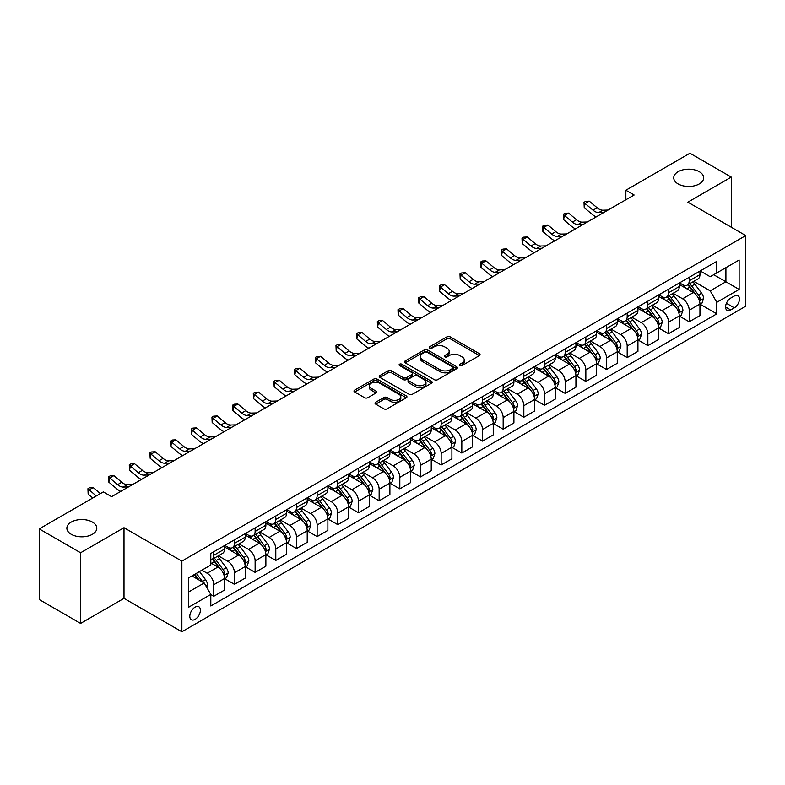 <?xml version="1.0" encoding="UTF-8"?>
<svg xmlns="http://www.w3.org/2000/svg" width="785" height="785" viewBox="0 0 785 785"><rect width="100%" height="100%" fill="white"/><g stroke="black" fill="none" stroke-linecap="round" stroke-linejoin="round"><path stroke-width="1.18" d="M459.892 365.535A1.609 0.932 0 0 0 462.159 365.535L479.409 355.576A2.296 1.325 0 0 0 480.077 354.643A2.296 1.325 0 0 0 479.409 353.701L450.188 336.834A2.296 1.325 0 0 0 446.95 336.834L429.699 346.793A1.609 0.932 0 0 0 429.228 347.451A1.609 0.932 0 0 0 429.699 348.098A1.609 0.932 0 0 0 431.976 348.098L434.203 346.813A7.35 4.239 0 0 1 444.595 346.813L447.028 348.216A7.35 4.239 0 0 1 449.177 351.219A7.35 4.239 0 0 1 447.028 354.221L444.791 355.507A1.609 0.932 0 0 0 444.32 356.164A1.609 0.932 0 0 0 444.791 356.822A1.609 0.932 0 0 0 447.067 356.822L449.295 355.526A7.35 4.239 0 0 1 459.686 355.526L462.12 356.939A7.35 4.239 0 0 1 464.269 359.932A7.35 4.239 0 0 1 462.12 362.935L459.892 364.22A1.609 0.932 0 0 0 459.421 364.878A1.609 0.932 0 0 0 459.892 365.535L459.892 364.22M92.414 522.074A14.964 8.645 0 0 0 76.106 520.2A14.964 8.645 0 0 0 66.862 528.187A14.964 8.645 0 0 0 71.249 534.3A14.964 8.645 0 0 0 87.557 536.165A14.964 8.645 0 0 0 96.8 528.187A14.964 8.645 0 0 0 92.414 522.074M699.288 171.699A14.964 8.645 0 0 0 682.97 169.825A14.964 8.645 0 0 0 673.736 177.812A14.964 8.645 0 0 0 678.122 183.925A14.964 8.645 0 0 0 694.431 185.8A14.964 8.645 0 0 0 703.664 177.812A14.964 8.645 0 0 0 699.288 171.699M195.102 619.365A7.487 4.317 120 0 0 199.989 612.761A7.487 4.317 120 0 0 198.84 606.766A7.487 4.317 120 0 0 195.102 607.139A7.487 4.317 120 0 0 190.215 613.733A7.487 4.317 120 0 0 191.363 619.728A7.487 4.317 120 0 0 195.102 619.365M375.691 402.244A2.296 1.325 0 0 0 375.014 403.186A2.296 1.325 0 0 0 375.691 404.118L383.885 408.848A2.296 1.325 0 0 0 387.133 408.848L406.287 397.789A2.296 1.325 0 0 0 406.954 396.857A2.296 1.325 0 0 0 406.287 395.915L377.065 379.047A2.296 1.325 0 0 0 373.827 379.047L354.673 390.106A2.296 1.325 0 0 0 353.996 391.048A2.296 1.325 0 0 0 354.673 391.98L364.574 397.701A2.296 1.325 0 0 0 367.822 397.701L376.015 392.971A2.296 1.325 0 0 0 376.682 392.029A2.296 1.325 0 0 0 376.015 391.097L371.109 388.261A6.143 3.542 0 0 1 369.303 385.749A6.143 3.542 0 0 1 373.101 382.472A6.143 3.542 0 0 1 379.793 383.247L399.025 394.345A6.143 3.542 0 0 1 400.821 396.857A6.143 3.542 0 0 1 397.033 400.134A6.143 3.542 0 0 1 390.341 399.359L387.133 397.514A2.296 1.325 0 0 0 383.885 397.514L375.691 402.244L375.691 404.118M124.001 527.706L80.59 552.768L39.25 528.904L39.25 599.554L80.59 623.418L124.001 598.356L181.875 631.768L181.875 561.118L124.001 527.706L124.001 598.356M731.277 227.218L731.277 177.096L687.876 202.157L745.75 235.569L181.875 561.118M731.277 177.096L689.937 153.232L625.861 190.225L625.861 199.773M39.25 528.904L103.326 491.91L111.598 496.679L634.133 194.994L625.861 190.225M434.37 379.704A2.296 1.325 0 0 0 437.608 379.704L456.762 368.646A2.296 1.325 0 0 0 457.439 367.714A2.296 1.325 0 0 0 456.762 366.772L427.55 349.904A2.296 1.325 0 0 0 424.302 349.904L405.148 360.963A2.296 1.325 0 0 0 404.481 361.905A2.296 1.325 0 0 0 405.148 362.837L434.37 379.704M400.193 365.879A1.609 0.932 0 0 1 401.822 366.104L431.495 383.237L412.37 394.276A2.296 1.325 0 0 1 409.122 394.276L379.911 377.408L379.911 375.534A2.296 1.325 0 0 0 379.233 376.476A2.296 1.325 0 0 0 379.911 377.408M379.911 375.534L388.104 370.805A2.296 1.325 0 0 1 391.352 370.805L403.205 377.644A2.296 1.325 0 0 0 406.444 377.644L411.889 374.504A2.296 1.325 0 0 0 412.557 373.572A2.296 1.325 0 0 0 411.889 372.63L399.545 365.506A1.609 0.932 0 0 1 399.074 364.858A1.609 0.932 0 0 1 400.075 363.995A1.609 0.932 0 0 1 401.822 364.201L431.524 381.343A2.296 1.325 0 0 1 432.201 382.285A2.296 1.325 0 0 1 431.524 383.217L431.524 381.343M734.338 296.004L730.698 298.104A7.251 4.19 120 0 0 725.968 304.492A7.251 4.19 120 0 0 727.077 310.301A7.251 4.19 120 0 0 730.698 309.947L734.338 307.848A7.251 4.19 120 0 0 739.077 301.45A7.251 4.19 120 0 0 737.969 295.641A7.251 4.19 120 0 0 734.338 296.004M181.875 631.768L745.75 306.219L745.75 235.569M700.191 270.943L710.199 276.722L716.813 272.895L716.813 261.346L210.812 553.484L210.812 565.033L188.488 577.927L188.488 607.335L210.812 594.441L210.812 605.991L716.813 313.853L716.813 302.303L710.199 290.852L693.754 281.354M716.813 272.895L739.136 260.012L739.136 289.42L716.813 302.303M80.59 552.768L80.59 623.418M713.673 274.711L725.909 281.776L725.909 267.646L739.136 260.012M710.199 290.852L725.909 281.776L739.136 289.42M188.488 592.057L204.198 582.99L191.962 575.925M210.812 594.539L213.785 596.257L213.785 584.707A9.351 5.397 -120 0 0 207.171 573.246L201.882 570.195M213.785 596.257L224.539 590.055L224.539 578.496A9.351 5.397 -120 0 0 217.926 567.045L210.812 562.933M224.785 578.741L234.46 584.325L234.46 572.775A9.351 5.397 -120 0 0 227.846 561.314L218.348 555.829M234.46 584.325L245.205 578.113L245.205 566.564A9.351 5.397 -120 0 0 238.591 555.113L224.539 546.998M245.45 566.799L255.125 572.393L255.125 560.833A9.351 5.397 -120 0 0 248.511 549.382L239.013 543.897M255.125 572.393L265.879 566.181L265.879 554.632A9.351 5.397 -120 0 0 259.266 543.171L245.205 535.056M266.125 554.867L275.8 560.451L275.8 548.901A9.351 5.397 -120 0 0 269.186 537.45L259.688 531.965M275.8 560.451L286.545 554.249L286.545 542.7A9.351 5.397 -120 0 0 279.931 531.239L265.879 523.124M286.79 542.935L296.465 548.519L296.465 536.969A9.351 5.397 -120 0 0 289.851 525.508L280.353 520.033M296.465 548.519L307.22 542.317L307.22 530.768A9.351 5.397 -120 0 0 300.606 519.307L286.545 511.192M307.465 531.003L317.14 536.587L317.14 525.037A9.351 5.397 -120 0 0 310.526 513.576L301.028 508.101M317.14 536.587L327.885 530.385L327.885 518.826A9.351 5.397 -120 0 0 321.271 507.375L307.22 499.26M328.13 519.071L337.805 524.655L337.805 513.105A9.351 5.397 -120 0 0 331.191 501.644L321.693 496.159M337.805 524.655L348.56 518.453L348.56 506.894A9.351 5.397 -120 0 0 341.946 495.443L327.885 487.328M348.805 507.139L358.48 512.723L358.48 501.164A9.351 5.397 -120 0 0 351.866 489.712L342.368 484.227M358.48 512.723L369.225 506.511L369.225 494.962A9.351 5.397 -120 0 0 362.611 483.511L348.56 475.396M369.47 495.198L379.145 500.791L379.145 489.232A9.351 5.397 -120 0 0 372.532 477.78L363.033 472.295M379.145 500.791L389.9 494.579L389.9 483.03A9.351 5.397 -120 0 0 383.286 471.569L369.225 463.454M390.145 483.266L399.82 488.849L399.82 477.3A9.351 5.397 -120 0 0 393.207 465.848L383.708 460.363M399.82 488.849L410.565 482.647L410.565 471.098A9.351 5.397 -120 0 0 403.951 459.637L389.9 451.522M410.81 471.334L420.485 476.917L420.485 465.368A9.351 5.397 -120 0 0 413.872 453.907L404.373 448.431M420.485 476.917L431.24 470.715L431.24 459.166A9.351 5.397 -120 0 0 424.616 447.705L410.565 439.59M431.485 459.402L441.16 464.985L441.16 453.436A9.351 5.397 -120 0 0 434.547 441.975L425.048 436.489M441.16 464.985L451.905 458.783L451.905 447.224A9.351 5.397 -120 0 0 445.291 435.773L431.24 427.658M452.15 447.47L461.825 453.053L461.825 441.504A9.351 5.397 -120 0 0 455.212 430.043L445.713 424.557M461.825 453.053L472.58 446.842L472.58 435.292A9.351 5.397 -120 0 0 465.956 423.841L451.905 415.726M472.825 435.538L482.5 441.121L482.5 429.562A9.351 5.397 -120 0 0 475.887 418.111L466.388 412.625M482.5 441.121L493.245 434.91L493.245 423.36A9.351 5.397 -120 0 0 486.631 411.909L472.58 403.794M493.49 423.596L503.165 429.189L503.165 417.63A9.351 5.397 -120 0 0 496.552 406.179L487.053 400.693M503.165 429.189L513.92 422.978L513.92 411.428A9.351 5.397 -120 0 0 507.296 399.967L493.245 391.852M514.165 411.664L523.84 417.247L523.84 405.698A9.351 5.397 -120 0 0 517.227 394.247L507.728 388.761M523.84 417.247L534.585 411.046L534.585 399.496A9.351 5.397 -120 0 0 527.971 388.035L513.92 379.92M534.83 399.732L544.505 405.315L544.505 393.766A9.351 5.397 -120 0 0 537.892 382.305L528.393 376.829M544.505 405.315L555.26 399.114L555.26 387.564A9.351 5.397 -120 0 0 548.636 376.103L534.585 367.988M555.505 387.8L565.18 393.383L565.18 381.834A9.351 5.397 -120 0 0 558.567 370.373L549.068 364.888M565.18 393.383L575.925 387.182L575.925 375.623A9.351 5.397 -120 0 0 569.311 364.171L555.26 356.056M576.17 375.868L585.845 381.451L585.845 369.902A9.351 5.397 -120 0 0 579.232 358.441L569.733 352.956M585.845 381.451L596.6 375.24L596.6 363.69A9.351 5.397 -120 0 0 589.977 352.239L575.925 344.124M596.845 363.936L606.52 369.519L606.52 357.96A9.351 5.397 -120 0 0 599.907 346.509L590.408 341.024M606.52 369.519L617.265 363.308L617.265 351.759A9.351 5.397 -120 0 0 610.652 340.298L596.6 332.183M617.51 351.994L627.186 357.587L627.186 346.028A9.351 5.397 -120 0 0 620.572 334.577L611.073 329.092M627.186 357.587L637.94 351.376L637.94 339.826A9.351 5.397 -120 0 0 631.317 328.365L617.265 320.251M638.185 340.062L647.861 345.645L647.861 334.096A9.351 5.397 -120 0 0 641.247 322.645L631.748 317.16M647.861 345.645L658.605 339.444L658.605 327.894A9.351 5.397 -120 0 0 651.992 316.433L637.94 308.319M658.851 328.13L668.526 333.713L668.526 322.164A9.351 5.397 -120 0 0 661.912 310.703L652.413 305.228M668.526 333.713L679.28 327.512L679.28 315.953A9.351 5.397 -120 0 0 672.657 304.501L658.605 296.387M679.525 316.198L689.201 321.781L689.201 310.232A9.351 5.397 -120 0 0 682.587 298.771L673.088 293.286M689.201 321.781L699.945 315.58L699.945 304.021A9.351 5.397 -120 0 0 693.332 292.57L679.28 284.455M679.525 282.875L682.587 284.641A9.351 5.397 -120 0 0 687.258 285.102A9.351 5.397 -120 0 0 689.201 280.824L689.201 277.291M658.851 294.807L661.912 296.573A9.351 5.397 -120 0 0 666.593 297.044A9.351 5.397 -120 0 0 668.526 292.756L668.526 289.223M638.185 306.749L641.247 308.515A9.351 5.397 -120 0 0 645.918 308.976A9.351 5.397 -120 0 0 647.861 304.688L647.861 301.155M617.51 318.681L620.572 320.447A9.351 5.397 -120 0 0 625.253 320.908A9.351 5.397 -120 0 0 627.186 316.63L627.186 313.097M596.845 330.613L599.907 332.379A9.351 5.397 -120 0 0 604.578 332.84A9.351 5.397 -120 0 0 606.52 328.562L606.52 325.029M576.17 342.545L579.232 344.311A9.351 5.397 -120 0 0 583.912 344.772A9.351 5.397 -120 0 0 585.845 340.494L585.845 336.961M555.505 354.477L558.567 356.243A9.351 5.397 -120 0 0 563.237 356.704A9.351 5.397 -120 0 0 565.18 352.426L565.18 348.893M534.83 366.409L537.892 368.175A9.351 5.397 -120 0 0 542.572 368.646A9.351 5.397 -120 0 0 544.505 364.358L544.505 360.825M514.165 378.35L517.227 380.117A9.351 5.397 -120 0 0 521.897 380.578A9.351 5.397 -120 0 0 523.84 376.29L523.84 372.757M493.49 390.282L496.552 392.049A9.351 5.397 -120 0 0 501.232 392.51A9.351 5.397 -120 0 0 503.165 388.232L503.165 384.699M472.825 402.214L475.887 403.981A9.351 5.397 -120 0 0 480.557 404.442A9.351 5.397 -120 0 0 482.5 400.164L482.5 396.631M452.15 414.146L455.212 415.913A9.351 5.397 -120 0 0 459.892 416.374A9.351 5.397 -120 0 0 461.825 412.096L461.825 408.563M431.485 426.078L434.547 427.845A9.351 5.397 -120 0 0 439.217 428.316A9.351 5.397 -120 0 0 441.16 424.028L441.16 420.495M410.81 438.01L413.872 439.777A9.351 5.397 -120 0 0 418.552 440.248A9.351 5.397 -120 0 0 420.485 435.96L420.485 432.427M390.145 449.952L393.207 451.718A9.351 5.397 -120 0 0 397.877 452.18A9.351 5.397 -120 0 0 399.82 447.892L399.82 444.359M369.47 461.884L372.532 463.65A9.351 5.397 -120 0 0 377.212 464.112A9.351 5.397 -120 0 0 379.145 459.833L379.145 456.301M348.805 473.816L351.866 475.582A9.351 5.397 -120 0 0 356.537 476.044A9.351 5.397 -120 0 0 358.48 471.765L358.48 468.233M328.13 485.748L331.191 487.514A9.351 5.397 -120 0 0 335.872 487.976A9.351 5.397 -120 0 0 337.805 483.697L337.805 480.165M307.465 497.68L310.526 499.446A9.351 5.397 -120 0 0 315.197 499.917A9.351 5.397 -120 0 0 317.14 495.629L317.14 492.097M286.79 509.622L289.851 511.388A9.351 5.397 -120 0 0 294.532 511.849A9.351 5.397 -120 0 0 296.465 507.561L296.465 504.029M266.125 521.554L269.186 523.32A9.351 5.397 -120 0 0 273.857 523.781A9.351 5.397 -120 0 0 275.8 519.493L275.8 515.961M245.45 533.486L248.511 535.252A9.351 5.397 -120 0 0 253.192 535.713A9.351 5.397 -120 0 0 255.125 531.435L255.125 527.903M224.785 545.418L227.846 547.184A9.351 5.397 -120 0 0 232.517 547.645A9.351 5.397 -120 0 0 234.46 543.367L234.46 539.835M700.191 304.266L716.813 313.853M687.258 285.102L698.012 278.901A9.351 5.397 -120 0 0 699.945 274.622L699.945 271.09M666.593 297.044L677.337 290.833A9.351 5.397 -120 0 0 679.28 286.554L679.28 283.022M645.918 308.976L656.672 302.765A9.351 5.397 -120 0 0 658.605 298.486L658.605 294.954M625.253 320.908L635.997 314.707A9.351 5.397 -120 0 0 637.94 310.418L637.94 306.886M604.578 332.84L615.332 326.638A9.351 5.397 -120 0 0 617.265 322.35L617.265 318.818M583.912 344.772L594.657 338.57A9.351 5.397 -120 0 0 596.6 334.282L596.6 330.75M563.237 356.704L573.992 350.502A9.351 5.397 -120 0 0 575.925 346.224L575.925 342.692M542.572 368.646L553.317 362.435A9.351 5.397 -120 0 0 555.26 358.156L555.26 354.624M521.897 380.578L532.652 374.366A9.351 5.397 -120 0 0 534.585 370.088L534.585 366.556M501.232 392.51L511.977 386.308A9.351 5.397 -120 0 0 513.92 382.02L513.92 378.488M480.557 404.442L491.312 398.24A9.351 5.397 -120 0 0 493.245 393.952L493.245 390.42M459.892 416.374L470.637 410.172A9.351 5.397 -120 0 0 472.58 405.894L472.58 402.362M439.217 428.316L449.972 422.104A9.351 5.397 -120 0 0 451.905 417.826L451.905 414.294M418.552 440.248L429.297 434.036A9.351 5.397 -120 0 0 431.24 429.758L431.24 426.226M397.877 452.18L408.632 445.968A9.351 5.397 -120 0 0 410.565 441.69L410.565 438.158M377.212 464.112L387.957 457.91A9.351 5.397 -120 0 0 389.9 453.622L389.9 450.09M356.537 476.044L367.292 469.842A9.351 5.397 -120 0 0 369.225 465.554L369.225 462.022M335.872 487.976L346.617 481.774A9.351 5.397 -120 0 0 348.56 477.496L348.56 473.963M315.197 499.917L325.952 493.706A9.351 5.397 -120 0 0 327.885 489.428L327.885 485.895M294.532 511.849L305.277 505.638A9.351 5.397 -120 0 0 307.22 501.36L307.22 497.827M273.857 523.781L284.612 517.57A9.351 5.397 -120 0 0 286.545 513.292L286.545 509.759M253.192 535.713L263.937 529.512A9.351 5.397 -120 0 0 265.879 525.224L265.879 521.691M232.517 547.645L243.271 541.444A9.351 5.397 -120 0 0 245.205 537.156L245.205 533.623M210.812 559.96A9.351 5.397 -120 0 0 211.852 559.577L222.597 553.376A9.351 5.397 -120 0 0 224.539 549.098L224.539 545.565M211.852 559.577A9.351 5.397 -120 0 0 213.785 555.299L213.785 551.767M204.198 582.99L210.812 594.441M460.53 365.761L462.12 364.839A7.35 4.239 0 0 0 464.269 361.846L464.269 359.932M449.177 351.219L449.177 353.132A7.35 4.239 0 0 1 447.028 356.125L445.438 357.047M479.38 355.595L450.188 338.747A2.296 1.325 0 0 0 446.95 338.747L430.337 348.334M456.733 368.665L427.55 351.817A2.296 1.325 0 0 0 424.302 351.817L405.178 362.856M452.709 368.371A1.609 0.932 0 0 0 453.18 367.714A1.609 0.932 0 0 0 452.709 367.056L427.06 352.249A1.609 0.932 0 0 0 424.793 352.249L422.438 353.613A7.35 4.239 0 0 0 420.289 356.606A7.35 4.239 0 0 0 422.438 359.608L439.963 369.725A7.35 4.239 0 0 0 450.354 369.725L452.709 368.371L452.709 370.275A1.609 0.932 0 0 0 453.18 369.617L453.18 367.714M420.289 356.606L420.289 358.519A7.35 4.239 0 0 0 422.438 361.512L422.438 359.608M452.709 370.275L450.354 371.639A7.35 4.239 0 0 1 439.963 371.639L422.438 361.512M379.94 377.428L388.104 372.718L388.104 370.805M412.557 373.572L412.557 375.475A2.296 1.325 0 0 1 411.889 376.417L406.444 379.557A2.296 1.325 0 0 1 403.205 379.557L391.352 372.718A2.296 1.325 0 0 0 388.104 372.718M415.5 384.748A6.143 3.542 0 0 0 422.193 385.513A6.143 3.542 0 0 0 425.98 382.236A6.143 3.542 0 0 0 424.185 379.734L417.404 375.819A2.296 1.325 0 0 0 414.156 375.819L408.72 378.959A2.296 1.325 0 0 0 408.053 379.891A2.296 1.325 0 0 0 408.72 380.833L415.5 384.748L415.5 386.652A6.143 3.542 0 0 0 422.193 387.417A6.143 3.542 0 0 0 425.98 384.15L425.98 382.236M408.053 379.891L408.053 381.804A2.296 1.325 0 0 0 408.72 382.737L408.72 380.833M415.5 386.652L408.72 382.737M400.821 396.857L400.821 398.76A6.143 3.542 0 0 1 397.033 402.038A6.143 3.542 0 0 1 390.341 401.272L387.133 399.418A2.296 1.325 0 0 0 383.885 399.418L375.721 404.138M369.303 385.749L369.303 387.662A6.143 3.542 0 0 0 371.109 390.165L371.109 388.261M375.986 392.981L371.109 390.165M406.257 397.809L377.065 380.96A2.296 1.325 0 0 0 373.827 380.96L354.702 392M699.945 304.403L701.927 303.255L703.586 298.486A6.202 3.582 -120 0 0 701.604 293.207L694.853 284.19A17.888 10.333 -120 0 0 692.9 281.854M686.178 288.438A17.888 10.333 -120 0 0 682.518 284.602M699.376 300.606L700.24 298.751A6.202 3.582 -120 0 0 698.464 295.023L691.703 286.005A17.888 10.333 -120 0 0 689.75 283.67M688.092 284.631A14.846 8.576 60 0 1 690.525 287.398L696.246 295.032M687.768 284.808A17.888 10.333 60 0 1 689.721 287.153L694.215 293.148M603.91 212.45L598.7 212.588A11.696 6.751 60 0 1 593.018 210.164L585.139 203.541L584.226 207.662L592.106 214.285A17.535 10.127 -120 0 0 596.168 216.915M608.041 210.056L602.831 210.203A11.696 6.751 60 0 1 597.159 207.78L589.27 201.156L585.139 203.541L584.011 202.304L585.659 201.343L589.27 201.156M584.226 207.662L584.011 202.304M679.28 316.335L681.262 315.197L682.911 310.418A6.202 3.582 -120 0 0 680.938 305.139L674.178 296.122A17.888 10.333 -120 0 0 672.225 293.786M665.503 300.37A17.888 10.333 -120 0 0 661.843 296.534M678.711 312.548L679.565 310.683A6.202 3.582 -120 0 0 677.789 306.955L671.038 297.937A17.888 10.333 -120 0 0 669.085 295.602M667.417 296.563A14.846 8.576 60 0 1 669.86 299.33L675.571 306.964M667.103 296.75A17.888 10.333 60 0 1 669.056 299.085L673.54 305.08M658.605 328.277L660.587 327.129L662.246 322.35A6.202 3.582 -120 0 0 660.264 317.081L653.512 308.054A17.888 10.333 -120 0 0 651.56 305.718M644.838 312.302A17.888 10.333 -120 0 0 641.178 308.476M658.036 324.48L658.9 322.615A6.202 3.582 -120 0 0 657.123 318.887L650.363 309.869A17.888 10.333 -120 0 0 648.41 307.534M646.752 308.495A14.846 8.576 60 0 1 649.185 311.262L654.906 318.896M646.428 308.682A17.888 10.333 60 0 1 648.381 311.017L652.875 317.012M637.94 340.209L639.922 339.061L641.571 334.282A6.202 3.582 -120 0 0 639.598 329.013L632.838 319.995A17.888 10.333 -120 0 0 630.885 317.65M624.163 324.234A17.888 10.333 -120 0 0 620.503 320.408M637.371 336.412L638.225 334.547A6.202 3.582 -120 0 0 636.449 330.828L629.698 321.801A17.888 10.333 -120 0 0 627.745 319.466M626.077 320.427A14.846 8.576 60 0 1 628.52 323.204L634.231 330.828M625.763 320.614A17.888 10.333 60 0 1 627.715 322.949L632.2 328.944M583.235 224.382L578.025 224.52A11.696 6.751 60 0 1 572.353 222.096L564.474 215.473L563.552 219.604L571.431 226.227A17.535 10.127 -120 0 0 575.503 228.847M587.366 221.998L582.156 222.135A11.696 6.751 60 0 1 576.484 219.712L568.605 213.088L564.474 215.473L563.336 214.236L564.994 213.285L568.605 213.088M563.552 219.604L563.336 214.236M562.57 236.314L557.36 236.462A11.696 6.751 60 0 1 551.678 234.038L543.799 227.405L542.886 231.536L550.766 238.159A17.535 10.127 -120 0 0 554.828 240.779M566.701 233.93L561.491 234.067A11.696 6.751 60 0 1 555.819 231.644L547.94 225.02L543.799 227.405L542.67 226.168L544.319 225.216L547.94 225.02M542.886 231.536L542.67 226.168M541.895 248.246L536.685 248.394A11.696 6.751 60 0 1 531.013 245.97L523.134 239.346L522.211 243.468L530.091 250.091A17.535 10.127 -120 0 0 534.163 252.711M546.026 245.862L540.816 246.009A11.696 6.751 60 0 1 535.144 243.576L527.265 236.952L523.134 239.346L521.996 238.1L523.654 237.148L527.265 236.952M522.211 243.468L521.996 238.1M617.265 352.141L619.247 350.993L620.906 346.224A6.202 3.582 -120 0 0 618.923 340.945L612.172 331.927A17.888 10.333 -120 0 0 610.22 329.582M603.498 336.176A17.888 10.333 -120 0 0 599.838 332.34M616.696 348.344L617.559 346.489A6.202 3.582 -120 0 0 615.783 342.76L609.023 333.743A17.888 10.333 -120 0 0 607.07 331.398M605.412 332.359A14.846 8.576 60 0 1 607.845 335.136L613.566 342.77M605.088 332.546A17.888 10.333 60 0 1 607.04 334.881L611.535 340.876M521.23 260.178L516.02 260.326A11.696 6.751 60 0 1 510.338 257.902L502.459 251.278L501.546 255.4L509.426 262.023A17.535 10.127 -120 0 0 513.488 264.653M525.361 257.794L520.151 257.941A11.696 6.751 60 0 1 514.479 255.517L506.6 248.894L502.459 251.278L501.33 250.032L502.979 249.081L506.6 248.894M501.546 255.4L501.33 250.032M596.6 364.073L598.582 362.925L600.231 358.156A6.202 3.582 -120 0 0 598.258 352.877L591.497 343.859A17.888 10.333 -120 0 0 589.545 341.524M582.823 348.108A17.888 10.333 -120 0 0 579.163 344.272M596.031 360.276L596.885 358.421A6.202 3.582 -120 0 0 595.108 354.692L588.357 345.675A17.888 10.333 -120 0 0 586.405 343.33M584.737 344.291A14.846 8.576 60 0 1 587.18 347.068L592.891 354.702M584.423 344.478A17.888 10.333 60 0 1 586.375 346.813L590.86 352.818M500.555 272.12L495.345 272.258A11.696 6.751 60 0 1 489.673 269.834L481.794 263.211L480.871 267.332L488.751 273.955A17.535 10.127 -120 0 0 492.823 276.585M504.686 269.726L499.476 269.873A11.696 6.751 60 0 1 493.804 267.45L485.925 260.826L481.794 263.211L480.655 261.974L482.314 261.012L485.925 260.826M480.871 267.332L480.655 261.974M575.925 376.005L577.907 374.867L579.565 370.088A6.202 3.582 -120 0 0 577.583 364.809L570.832 355.791A17.888 10.333 -120 0 0 568.88 353.456M562.158 360.04A17.888 10.333 -120 0 0 558.498 356.204M575.356 372.208L576.219 370.353A6.202 3.582 -120 0 0 574.443 366.624L567.683 357.607A17.888 10.333 -120 0 0 565.73 355.271M564.072 356.233A14.846 8.576 60 0 1 566.505 359L572.226 366.634M563.748 356.41A17.888 10.333 60 0 1 565.7 358.755L570.195 364.75M479.89 284.052L474.68 284.19A11.696 6.751 60 0 1 468.998 281.766L461.119 275.142L460.206 279.264L468.086 285.897A17.535 10.127 -120 0 0 472.148 288.517M484.021 281.658L478.811 281.805A11.696 6.751 60 0 1 473.139 279.382L465.26 272.758L461.119 275.142L459.99 273.906L461.639 272.945L465.26 272.758M460.206 279.264L459.99 273.906M555.26 387.937L557.242 386.799L558.891 382.02A6.202 3.582 -120 0 0 556.918 376.741L550.157 367.723A17.888 10.333 -120 0 0 548.205 365.388M541.483 371.972A17.888 10.333 -120 0 0 537.823 368.136M554.691 384.15L555.544 382.285A6.202 3.582 -120 0 0 553.768 378.556L547.017 369.539A17.888 10.333 -120 0 0 545.065 367.203M543.397 368.165A14.846 8.576 60 0 1 545.84 370.932L551.551 378.566M543.083 368.351A17.888 10.333 60 0 1 545.035 370.687L549.52 376.682M459.215 295.984L454.005 296.122A11.696 6.751 60 0 1 448.333 293.698L440.454 287.075L439.531 291.206L447.411 297.829A17.535 10.127 -120 0 0 451.483 300.449M463.346 293.6L458.136 293.737A11.696 6.751 60 0 1 452.464 291.313L444.585 284.69L440.454 287.075L439.315 285.838L440.974 284.886L444.585 284.69M439.531 291.206L439.315 285.838M534.585 399.879L536.567 398.731L538.225 393.952A6.202 3.582 -120 0 0 536.243 388.683L529.492 379.655A17.888 10.333 -120 0 0 527.54 377.32M520.818 383.904A17.888 10.333 -120 0 0 517.158 380.077M534.026 396.082L534.879 394.217A6.202 3.582 -120 0 0 533.103 390.488L526.342 381.471A17.888 10.333 -120 0 0 524.39 379.135M522.731 380.097A14.846 8.576 60 0 1 525.165 382.864L530.886 390.498M522.408 380.283A17.888 10.333 60 0 1 524.36 382.619L528.855 388.614M438.55 307.916L433.34 308.063A11.696 6.751 60 0 1 427.658 305.64L419.779 299.016L418.866 303.138L426.746 309.761A17.535 10.127 -120 0 0 430.808 312.381M442.681 305.532L437.471 305.669A11.696 6.751 60 0 1 431.799 303.245L423.92 296.622L419.779 299.016L418.65 297.77L420.299 296.818L423.92 296.622M418.866 303.138L418.65 297.77M513.92 411.811L515.902 410.663L517.551 405.894A6.202 3.582 -120 0 0 515.578 400.615L508.817 391.597A17.888 10.333 -120 0 0 506.865 389.252M500.143 395.836A17.888 10.333 -120 0 0 496.483 392.009M513.351 408.014L514.204 406.149A6.202 3.582 -120 0 0 512.428 402.43L505.677 393.403A17.888 10.333 -120 0 0 503.725 391.067M502.057 392.029A14.846 8.576 60 0 1 504.5 394.806L510.211 402.43M501.743 392.215A17.888 10.333 60 0 1 503.695 394.551L508.18 400.546M417.875 319.848L412.665 319.995A11.696 6.751 60 0 1 406.993 317.572L399.114 310.948L398.191 315.07L406.071 321.693A17.535 10.127 -120 0 0 410.143 324.323M422.016 317.464L416.796 317.611A11.696 6.751 60 0 1 411.124 315.187L403.245 308.554L399.114 310.948L397.975 309.702L399.634 308.75L403.245 308.554M398.191 315.07L397.975 309.702M493.245 423.743L495.227 422.595L496.885 417.826A6.202 3.582 -120 0 0 494.903 412.547L488.152 403.529A17.888 10.333 -120 0 0 486.2 401.194M479.478 407.778A17.888 10.333 -120 0 0 475.818 403.941M492.686 419.946L493.539 418.091A6.202 3.582 -120 0 0 491.763 414.362L485.002 405.345A17.888 10.333 -120 0 0 483.05 402.999M481.391 403.961A14.846 8.576 60 0 1 483.825 406.738L489.546 414.372M481.068 404.147A17.888 10.333 60 0 1 483.02 406.483L487.514 412.478M397.21 331.78L392 331.927A11.696 6.751 60 0 1 386.318 329.504L378.439 322.88L377.526 327.002L385.406 333.625A17.535 10.127 -120 0 0 389.468 336.255M401.341 329.396L396.131 329.543A11.696 6.751 60 0 1 390.459 327.119L382.58 320.496L378.439 322.88L377.31 321.634L378.959 320.682L382.58 320.496M377.526 327.002L377.31 321.634M472.58 435.675L474.562 434.527L476.21 429.758A6.202 3.582 -120 0 0 474.238 424.479L467.477 415.461A17.888 10.333 -120 0 0 465.525 413.126M458.803 419.71A17.888 10.333 -120 0 0 455.143 415.873M472.011 431.878L472.864 430.023A6.202 3.582 -120 0 0 471.098 426.294L464.337 417.277A17.888 10.333 -120 0 0 462.385 414.941M460.716 415.893A14.846 8.576 60 0 1 463.16 418.67L468.871 426.304M460.402 416.079A17.888 10.333 60 0 1 462.355 418.425L466.839 424.42M376.535 343.722L371.325 343.859A11.696 6.751 60 0 1 365.653 341.436L357.774 334.812L356.851 338.934L364.731 345.557A17.535 10.127 -120 0 0 368.803 348.187M380.676 341.328L375.456 341.475A11.696 6.751 60 0 1 369.784 339.051L361.905 332.428L357.774 334.812L356.635 333.576L358.294 332.614L361.905 332.428M356.851 338.934L356.635 333.576M451.905 447.607L453.887 446.469L455.545 441.69A6.202 3.582 -120 0 0 453.563 436.411L446.812 427.393A17.888 10.333 -120 0 0 444.859 425.058M438.138 431.642A17.888 10.333 -120 0 0 434.478 427.805M451.346 443.81L452.199 441.955A6.202 3.582 -120 0 0 450.423 438.226L443.662 429.209A17.888 10.333 -120 0 0 441.719 426.873M440.051 427.835A14.846 8.576 60 0 1 442.485 430.602L448.206 438.236M439.728 428.011A17.888 10.333 60 0 1 441.68 430.357L446.174 436.352M355.87 355.654L350.659 355.791A11.696 6.751 60 0 1 344.978 353.368L337.099 346.744L336.186 350.875L344.065 357.499A17.535 10.127 -120 0 0 348.128 360.119M360.001 353.26L354.791 353.407A11.696 6.751 60 0 1 349.119 350.983L341.239 344.36L337.099 346.744L335.97 345.508L337.619 344.556L341.239 344.36M336.186 350.875L335.97 345.508M431.24 459.539L433.222 458.401L434.87 453.622A6.202 3.582 -120 0 0 432.898 448.343L426.137 439.325A17.888 10.333 -120 0 0 424.185 436.99M417.463 443.574A17.888 10.333 -120 0 0 413.803 439.737M430.671 455.751L431.524 453.887A6.202 3.582 -120 0 0 429.758 450.158L422.997 441.141A17.888 10.333 -120 0 0 421.045 438.805M419.376 439.767A14.846 8.576 60 0 1 421.82 442.534L427.531 450.168M419.062 439.953A17.888 10.333 60 0 1 421.015 442.289L425.499 448.284M335.195 367.586L329.985 367.733A11.696 6.751 60 0 1 324.313 365.3L316.433 358.676L315.511 362.807L323.391 369.431A17.535 10.127 -120 0 0 327.463 372.051M339.336 365.202L334.116 365.339A11.696 6.751 60 0 1 328.444 362.915L320.565 356.292L316.433 358.676L315.295 357.44L316.954 356.488L320.565 356.292M315.511 362.807L315.295 357.44M410.565 471.481L412.547 470.333L414.205 465.554A6.202 3.582 -120 0 0 412.223 460.285L405.472 451.257A17.888 10.333 -120 0 0 403.519 448.922M396.798 455.506A17.888 10.333 -120 0 0 393.138 451.679M410.005 467.683L410.859 465.819A6.202 3.582 -120 0 0 409.083 462.09L402.322 453.073A17.888 10.333 -120 0 0 400.379 450.737M398.711 451.699A14.846 8.576 60 0 1 401.145 454.466L406.865 462.1M398.387 451.885A17.888 10.333 60 0 1 400.34 454.221L404.834 460.216M314.53 379.518L309.319 379.665A11.696 6.751 60 0 1 303.638 377.242L295.759 370.618L294.846 374.739L302.725 381.363A17.535 10.127 -120 0 0 306.788 383.983M318.661 377.134L313.45 377.271A11.696 6.751 60 0 1 307.779 374.847L299.899 368.224L295.759 370.618L294.63 369.372L296.279 368.42L299.899 368.224M294.846 374.739L294.63 369.372M389.9 483.413L391.882 482.265L393.53 477.496A6.202 3.582 -120 0 0 391.558 472.217L384.797 463.199A17.888 10.333 -120 0 0 382.844 460.854M376.123 467.438A17.888 10.333 -120 0 0 372.463 463.611M389.331 479.615L390.184 477.761A6.202 3.582 -120 0 0 388.418 474.032L381.657 465.005A17.888 10.333 -120 0 0 379.704 462.669M378.036 463.631A14.846 8.576 60 0 1 380.48 466.408L386.191 474.032M377.722 463.817A17.888 10.333 60 0 1 379.675 466.153L384.169 472.148M293.855 391.45L288.644 391.597A11.696 6.751 60 0 1 282.973 389.174L275.093 382.55L274.171 386.671L282.05 393.295A17.535 10.127 -120 0 0 286.123 395.925M297.996 389.066L292.776 389.213A11.696 6.751 60 0 1 287.104 386.789L279.224 380.166L275.093 382.55L273.955 381.304L275.613 380.352L279.224 380.166M274.171 386.671L273.955 381.304M369.225 495.345L371.207 494.197L372.865 489.428A6.202 3.582 -120 0 0 370.883 484.149L364.132 475.131A17.888 10.333 -120 0 0 362.179 472.796M355.458 479.38A17.888 10.333 -120 0 0 351.798 475.543M368.665 491.547L369.519 489.693A6.202 3.582 -120 0 0 367.743 485.964L360.982 476.946A17.888 10.333 -120 0 0 359.039 474.601M357.371 475.563A14.846 8.576 60 0 1 359.805 478.34L365.525 485.974M357.047 475.749A17.888 10.333 60 0 1 359 478.085L363.494 484.08M273.19 403.382L267.979 403.529A11.696 6.751 60 0 1 262.298 401.106L254.418 394.482L253.506 398.603L261.385 405.227A17.535 10.127 -120 0 0 265.448 407.857M277.321 400.998L272.11 401.145A11.696 6.751 60 0 1 266.439 398.721L258.559 392.098L254.418 394.482L253.29 393.246L254.948 392.284L258.559 392.098M253.506 398.603L253.29 393.246M348.56 507.277L350.542 506.129L352.19 501.36A6.202 3.582 -120 0 0 350.218 496.081L343.457 487.063A17.888 10.333 -120 0 0 341.504 484.728M334.783 491.312A17.888 10.333 -120 0 0 331.123 487.475M347.99 503.479L348.844 501.625A6.202 3.582 -120 0 0 347.078 497.896L340.317 488.878A17.888 10.333 -120 0 0 338.364 486.543M336.696 487.505A14.846 8.576 60 0 1 339.14 490.272L344.85 497.906M336.382 487.681A17.888 10.333 60 0 1 338.335 490.026L342.829 496.022M252.515 415.324L247.304 415.461A11.696 6.751 60 0 1 241.633 413.038L233.753 406.414L232.831 410.535L240.71 417.159A17.535 10.127 -120 0 0 244.783 419.789M256.656 412.93L251.435 413.077A11.696 6.751 60 0 1 245.764 410.653L237.884 404.03L233.753 406.414L232.615 405.178L234.273 404.216L237.884 404.03M232.831 410.535L232.615 405.178M327.885 519.209L329.867 518.071L331.525 513.292A6.202 3.582 -120 0 0 329.543 508.013L322.792 498.995A17.888 10.333 -120 0 0 320.839 496.66M314.118 503.244A17.888 10.333 -120 0 0 310.458 499.407M327.325 515.421L328.179 513.557A6.202 3.582 -120 0 0 326.403 509.828L319.642 500.81A17.888 10.333 -120 0 0 317.699 498.475M316.031 499.437A14.846 8.576 60 0 1 318.465 502.204L324.185 509.838M315.707 499.623A17.888 10.333 60 0 1 317.66 501.958L322.154 507.954M231.85 427.256L226.639 427.393A11.696 6.751 60 0 1 220.958 424.97L213.078 418.346L212.166 422.477L220.045 429.101A17.535 10.127 -120 0 0 224.108 431.721M235.981 424.871L230.77 425.009A11.696 6.751 60 0 1 225.099 422.585L217.219 415.962L213.078 418.346L211.95 417.11L213.608 416.158L217.219 415.962M212.166 422.477L211.95 417.11M307.22 531.151L309.202 530.003L310.85 525.224A6.202 3.582 -120 0 0 308.878 519.945L302.117 510.927A17.888 10.333 -120 0 0 300.164 508.592M293.443 515.176A17.888 10.333 -120 0 0 289.783 511.339M306.65 527.353L307.504 525.489A6.202 3.582 -120 0 0 305.738 521.76L298.977 512.742A17.888 10.333 -120 0 0 297.024 510.407M295.356 511.369A14.846 8.576 60 0 1 297.8 514.136L303.52 521.77M295.042 511.555A17.888 10.333 60 0 1 296.995 513.89L301.489 519.886M211.175 439.188L205.964 439.335A11.696 6.751 60 0 1 200.293 436.911L192.413 430.278L191.491 434.409L199.37 441.033A17.535 10.127 -120 0 0 203.443 443.653M215.316 436.803L210.095 436.941A11.696 6.751 60 0 1 204.424 434.517L196.544 427.894L192.413 430.278L191.275 429.042L192.933 428.09L196.544 427.894M191.491 434.409L191.275 429.042M286.545 543.083L288.527 541.935L290.185 537.156A6.202 3.582 -120 0 0 288.203 531.887L281.452 522.859A17.888 10.333 -120 0 0 279.499 520.524M272.778 527.108A17.888 10.333 -120 0 0 269.118 523.281M285.985 539.285L286.839 537.421A6.202 3.582 -120 0 0 285.063 533.702L278.302 524.674A17.888 10.333 -120 0 0 276.359 522.339M274.691 523.301A14.846 8.576 60 0 1 277.125 526.068L282.845 533.702M274.367 523.487A17.888 10.333 60 0 1 276.32 525.822L280.814 531.818M190.51 451.12L185.299 451.267A11.696 6.751 60 0 1 179.618 448.843L171.738 442.22L170.826 446.341L178.705 452.965A17.535 10.127 -120 0 0 182.768 455.585M194.641 448.735L189.43 448.883A11.696 6.751 60 0 1 183.759 446.449L175.879 439.826L171.738 442.22L170.61 440.974L172.268 440.022L175.879 439.826M170.826 446.341L170.61 440.974M265.879 555.015L267.862 553.867L269.51 549.098A6.202 3.582 -120 0 0 267.538 543.819L260.777 534.801A17.888 10.333 -120 0 0 258.824 532.456M252.103 539.04A17.888 10.333 -120 0 0 248.443 535.213M265.31 551.217L266.164 549.363A6.202 3.582 -120 0 0 264.398 545.634L257.637 536.616A17.888 10.333 -120 0 0 255.684 534.271M254.016 535.233A14.846 8.576 60 0 1 256.459 538.01L262.18 545.644M253.702 535.419A17.888 10.333 60 0 1 255.655 537.754L260.149 543.75M169.835 463.052L164.624 463.199A11.696 6.751 60 0 1 158.953 460.775L151.073 454.152L150.151 458.273L158.03 464.897A17.535 10.127 -120 0 0 162.102 467.526M173.976 460.667L168.755 460.815A11.696 6.751 60 0 1 163.084 458.391L155.204 451.767L151.073 454.152L149.945 452.906L151.593 451.954L155.204 451.767M150.151 458.273L149.945 452.906M245.205 566.947L247.187 565.799L248.845 561.03A6.202 3.582 -120 0 0 246.863 555.751L240.112 546.733A17.888 10.333 -120 0 0 238.159 544.397M231.438 550.982A17.888 10.333 -120 0 0 227.778 547.145M244.645 563.149L245.499 561.295A6.202 3.582 -120 0 0 243.723 557.566L236.962 548.548A17.888 10.333 -120 0 0 235.019 546.203M233.351 547.165A14.846 8.576 60 0 1 235.785 549.942L241.505 557.576M233.027 547.351A17.888 10.333 60 0 1 234.98 549.686L239.474 555.692M149.17 474.984L143.959 475.131A11.696 6.751 60 0 1 138.278 472.707L130.398 466.084L129.486 470.205L137.365 476.829A17.535 10.127 -120 0 0 141.428 479.458M153.301 472.599L148.09 472.747A11.696 6.751 60 0 1 142.419 470.323L134.539 463.7L130.398 466.084L129.27 464.848L130.928 463.886L134.539 463.7M129.486 470.205L129.27 464.848M224.539 578.879L226.522 577.731L228.17 572.962A6.202 3.582 -120 0 0 226.198 567.683L219.437 558.665A17.888 10.333 -120 0 0 217.484 556.33M223.97 575.081L224.824 573.227A6.202 3.582 -120 0 0 223.058 569.498L216.297 560.48A17.888 10.333 -120 0 0 214.344 558.145M212.676 559.106A14.846 8.576 60 0 1 215.119 561.874L220.84 569.508M212.362 559.283A17.888 10.333 60 0 1 214.315 561.628L218.809 567.624M128.495 486.926L123.284 487.063A11.696 6.751 60 0 1 117.613 484.639L109.733 478.016L108.811 482.137L116.69 488.761A17.535 10.127 -120 0 0 120.762 491.39M132.636 484.531L127.415 484.679A11.696 6.751 60 0 1 121.744 482.255L113.864 475.632L109.733 478.016L108.605 476.78L110.253 475.818L113.864 475.632M108.811 482.137L108.605 476.78M206.681 587.278L207.505 584.894A6.202 3.582 -120 0 0 205.523 579.615L199.498 571.568M202.942 582.264A6.202 3.582 -120 0 0 202.383 581.43L196.358 573.384M194.798 574.277L199.135 580.066M194.366 574.532L198.046 579.438M100.382 493.608L93.199 487.563L89.058 489.948L88.146 494.079L92.797 497.984M96.251 495.992L87.93 488.712L89.588 487.76L93.199 487.563M88.146 494.079L87.93 488.712M111.961 496.473L111.264 496.493M207.171 573.246L217.926 567.045M227.846 561.314L238.591 555.113M248.511 549.382L259.266 543.171M269.186 537.45L279.931 531.239M289.851 525.508L300.606 519.307M310.526 513.576L321.271 507.375M331.191 501.644L341.946 495.443M351.866 489.712L362.611 483.511M372.532 477.78L383.286 471.569M393.207 465.848L403.951 459.637M413.872 453.907L424.616 447.705M434.547 441.975L445.291 435.773M455.212 430.043L465.956 423.841M475.887 418.111L486.631 411.909M496.552 406.179L507.296 399.967M517.227 394.247L527.971 388.035M537.892 382.305L548.636 376.103M558.567 370.373L569.311 364.171M579.232 358.441L589.977 352.239M599.907 346.509L610.652 340.298M620.572 334.577L631.317 328.365M641.247 322.645L651.992 316.433M661.912 310.703L672.657 304.501M682.587 298.771L693.332 292.57M689.201 280.824L699.945 274.622M689.201 310.232L699.945 304.021M668.526 322.164L679.28 315.953M668.526 292.756L679.28 286.554M647.861 334.096L658.605 327.894M647.861 304.688L658.605 298.486M627.186 346.028L637.94 339.826M627.186 316.63L637.94 310.418M606.52 357.96L617.265 351.759M606.52 328.562L617.265 322.35M585.845 369.902L596.6 363.69M585.845 340.494L596.6 334.282M565.18 381.834L575.925 375.623M565.18 352.426L575.925 346.224M544.505 393.766L555.26 387.564M544.505 364.358L555.26 358.156M523.84 405.698L534.585 399.496M523.84 376.29L534.585 370.088M503.165 417.63L513.92 411.428M503.165 388.232L513.92 382.02M482.5 429.562L493.245 423.36M482.5 400.164L493.245 393.952M461.825 441.504L472.58 435.292M461.825 412.096L472.58 405.894M441.16 453.436L451.905 447.224M441.16 424.028L451.905 417.826M420.485 465.368L431.24 459.166M420.485 435.96L431.24 429.758M399.82 477.3L410.565 471.098M399.82 447.892L410.565 441.69M379.145 489.232L389.9 483.03M379.145 459.833L389.9 453.622M358.48 501.164L369.225 494.962M358.48 471.765L369.225 465.554M337.805 513.105L348.56 506.894M337.805 483.697L348.56 477.496M317.14 525.037L327.885 518.826M317.14 495.629L327.885 489.428M296.465 536.969L307.22 530.768M296.465 507.561L307.22 501.36M275.8 548.901L286.545 542.7M275.8 519.493L286.545 513.292M255.125 560.833L265.879 554.632M255.125 531.435L265.879 525.224M234.46 572.775L245.205 566.564M234.46 543.367L245.205 537.156M213.785 584.707L224.539 578.496M213.785 555.299L224.539 549.098M726.41 303.265L734.338 307.848M725.576 306.984L730.698 309.947M462.12 364.839L462.12 362.935M444.791 356.822L444.791 355.507M447.028 356.125L447.028 354.221M429.699 348.098L429.699 346.793M446.95 338.747L446.95 336.834M450.188 338.747L450.188 336.834M479.409 355.576L479.409 353.701M405.148 362.837L405.148 360.963M424.302 351.817L424.302 349.904M427.55 351.817L427.55 349.904M456.762 368.646L456.762 366.772M439.963 371.639L439.963 369.725M450.354 371.639L450.354 369.725M391.352 372.718L391.352 370.805M403.205 379.557L403.205 377.644M406.444 379.557L406.444 377.644M411.889 376.417L411.889 374.504M401.822 366.104L401.822 364.201M383.885 399.418L383.885 397.514M387.133 399.418L387.133 397.514M390.341 401.272L390.341 399.359M376.015 392.971L376.015 391.097M354.673 391.98L354.673 390.106M373.827 380.96L373.827 379.047M377.065 380.96L377.065 379.047M406.287 397.789L406.287 395.915M699.484 300.949L703.546 298.604M691.703 286.005L694.853 284.19M686.836 288.821L689.721 287.153M698.464 295.023L701.604 293.207M697.973 297.446L700.24 298.751M598.7 212.588L602.831 210.203M593.018 210.164L597.159 207.78M678.809 312.881L682.871 310.536M671.038 297.937L674.178 296.122M666.161 300.753L669.056 299.085M677.789 306.955L680.938 305.139M677.298 309.378L679.565 310.683M658.144 324.813L662.206 322.478M650.363 309.869L653.512 308.054M645.496 312.685L648.381 311.017M657.123 318.887L660.264 317.081M656.633 321.31L658.9 322.615M637.469 336.755L641.531 334.41M629.698 321.801L632.838 319.995M624.821 324.617L627.715 322.949M636.449 330.828L639.598 329.013M635.958 333.242L638.225 334.547M578.025 224.52L582.156 222.135M572.353 222.096L576.484 219.712M557.36 236.462L561.491 234.067M551.678 234.038L555.819 231.644M536.685 248.394L540.816 246.009M531.013 245.97L535.144 243.576M616.804 348.687L620.866 346.342M609.023 333.743L612.172 331.927M604.156 336.549L607.04 334.881M615.783 342.76L618.923 340.945M615.293 345.174L617.559 346.489M516.02 260.326L520.151 257.941M510.338 257.902L514.479 255.517M596.129 360.619L600.191 358.274M588.357 345.675L591.497 343.859M583.481 348.481L586.375 346.813M595.108 354.692L598.258 352.877M594.618 357.116L596.885 358.421M495.345 272.258L499.476 269.873M489.673 269.834L493.804 267.45M575.464 372.551L579.526 370.206M567.683 357.607L570.832 355.791M562.816 360.423L565.7 358.755M574.443 366.624L577.583 364.809M573.953 369.048L576.219 370.353M474.68 284.19L478.811 281.805M468.998 281.766L473.139 279.382M554.789 384.483L558.851 382.138M547.017 369.539L550.157 367.723M542.141 372.355L545.035 370.687M553.768 378.556L556.918 376.741M553.278 380.98L555.544 382.285M454.005 296.122L458.136 293.737M448.333 293.698L452.464 291.313M534.124 396.415L538.186 394.08M526.342 381.471L529.492 379.655M521.476 384.287L524.36 382.619M533.103 390.488L536.243 388.683M532.613 392.912L534.879 394.217M433.34 308.063L437.471 305.669M427.658 305.64L431.799 303.245M513.449 408.357L517.511 406.012M505.677 393.403L508.817 391.597M500.801 396.219L503.695 394.551M512.428 402.43L515.578 400.615M511.938 404.844L514.204 406.149M412.665 319.995L416.796 317.611M406.993 317.572L411.124 315.187M492.784 420.289L496.846 417.944M485.002 405.345L488.152 403.529M480.135 408.151L483.02 406.483M491.763 414.362L494.903 412.547M491.273 416.776L493.539 418.091M392 331.927L396.131 329.543M386.318 329.504L390.459 327.119M472.109 432.221L476.171 429.876M464.337 417.277L467.477 415.461M459.46 420.083L462.355 418.425M471.098 426.294L474.238 424.479M470.598 428.718L472.864 430.023M371.325 343.859L375.456 341.475M365.653 341.436L369.784 339.051M451.444 444.153L455.506 441.808M443.662 429.209L446.812 427.393M438.795 432.025L441.68 430.357M450.423 438.226L453.563 436.411M449.933 440.65L452.199 441.955M350.659 355.791L354.791 353.407M344.978 353.368L349.119 350.983M430.769 456.085L434.831 453.74M422.997 441.141L426.137 439.325M418.12 443.957L421.015 442.289M429.758 450.158L432.898 448.343M429.258 452.582L431.524 453.887M329.985 367.733L334.116 365.339M324.313 365.3L328.444 362.915M410.104 468.017L414.166 465.682M402.322 453.073L405.472 451.257M397.455 455.889L400.34 454.221M409.083 462.09L412.223 460.285M408.592 464.514L410.859 465.819M309.319 379.665L313.45 377.271M303.638 377.242L307.779 374.847M389.429 479.959L393.491 477.614M381.657 465.005L384.797 463.199M376.78 467.821L379.675 466.153M388.418 474.032L391.558 472.217M387.918 476.446L390.184 477.761M288.644 391.597L292.776 389.213M282.973 389.174L287.104 386.789M368.764 491.891L372.826 489.546M360.982 476.946L364.132 475.131M356.115 479.753L359 478.085M367.743 485.964L370.883 484.149M367.252 488.378L369.519 489.693M267.979 403.529L272.11 401.145M262.298 401.106L266.439 398.721M348.089 503.823L352.151 501.478M340.317 488.878L343.457 487.063M335.44 491.685L338.335 490.026M347.078 497.896L350.218 496.081M346.587 500.32L348.844 501.625M247.304 415.461L251.435 413.077M241.633 413.038L245.764 410.653M327.423 515.755L331.486 513.41M319.642 500.81L322.792 498.995M314.775 503.627L317.66 501.958M326.403 509.828L329.543 508.013M325.912 512.252L328.179 513.557M226.639 427.393L230.77 425.009M220.958 424.97L225.099 422.585M306.749 527.687L310.811 525.342M298.977 512.742L302.117 510.927M294.1 515.559L296.995 513.89M305.738 521.76L308.878 519.945M305.247 524.184L307.504 525.489M205.964 439.335L210.095 436.941M200.293 436.911L204.424 434.517M286.083 539.619L290.146 537.283M278.302 524.674L281.452 522.859M273.435 527.491L276.32 525.822M285.063 533.702L288.203 531.887M284.572 536.116L286.839 537.421M185.299 451.267L189.43 448.883M179.618 448.843L183.759 446.449M265.409 551.561L269.471 549.215M257.637 536.616L260.777 534.801M252.76 539.423L255.655 537.754M264.398 545.634L267.538 543.819M263.907 548.048L266.164 549.363M164.624 463.199L168.755 460.815M158.953 460.775L163.084 458.391M244.743 563.493L248.806 561.147M236.962 548.548L240.112 546.733M232.095 551.355L234.98 549.686M243.723 557.566L246.863 555.751M243.232 559.98L245.499 561.295M143.959 475.131L148.09 472.747M138.278 472.707L142.419 470.323M224.068 575.425L228.131 573.079M216.297 560.48L219.437 558.665M211.42 563.296L214.315 561.628M223.058 569.498L226.198 567.683M222.567 571.922L224.824 573.227M123.284 487.063L127.415 484.679M117.613 484.639L121.744 482.255M205.896 585.924L207.466 585.011M202.383 581.43L205.523 579.615"/></g></svg>
